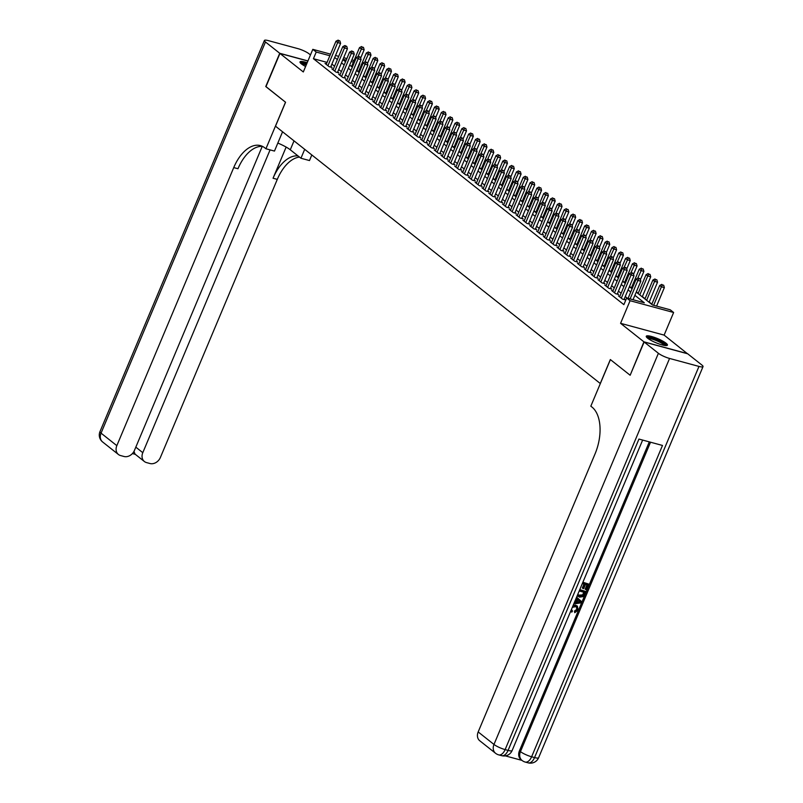 <?xml version="1.0" encoding="UTF-8"?>
<svg xmlns="http://www.w3.org/2000/svg" width="803" height="803" viewBox="0 0 803 803"><rect width="100%" height="100%" fill="white"/><g stroke="black" fill="none" stroke-linecap="round" stroke-linejoin="round"><path stroke-width="1.2" d="M666.028 343.192A11.473 2.218 22.8 0 0 654.505 337.421A11.473 2.218 22.8 0 0 646.264 336.256A11.473 2.218 22.8 0 0 647.66 338.214A11.473 2.218 22.8 0 0 659.183 343.985A11.473 2.218 22.8 0 0 667.423 345.149A11.473 2.218 22.8 0 0 666.028 343.192M307.188 62.724A11.473 2.218 22.8 0 0 300.011 61.921A11.473 2.218 22.8 0 0 301.406 63.879A11.473 2.218 22.8 0 0 305.602 66.488M636.247 292.091L652.558 305.01L670.214 309.797L673.627 312.497L630.074 300.703L626.661 297.993L644.317 302.781L634.892 295.313M687.448 353.721L664.121 335.112L673.627 312.497M358.479 71.678L356.984 70.493L359.774 63.838M651.865 304.116L649.205 302.008M645.04 298.716L642.38 296.608M638.214 293.306L636.357 291.83M631.389 287.906L629.532 286.43M624.573 282.495L622.706 281.02M617.748 277.085L615.891 275.62M610.922 271.685L609.065 270.209M604.097 266.275L602.24 264.799M597.281 260.875L595.414 259.399M590.456 255.464L588.599 253.989M583.63 250.064L581.774 248.589M576.815 244.654L574.948 243.179M569.989 239.254L568.122 237.778M563.164 233.844L561.307 232.368M556.338 228.443L554.482 226.968M549.523 223.033L547.656 221.558M542.698 217.633L540.831 216.158M535.872 212.223L534.015 210.747M529.047 206.813L527.19 205.347M522.231 201.412L520.364 199.937M515.406 196.002L513.539 194.527M508.58 190.602L506.723 189.127M501.755 185.192L499.898 183.716M494.939 179.792L493.072 178.316M488.114 174.381L486.257 172.906M481.288 168.981L479.431 167.506M474.463 163.571L472.606 162.096M467.647 158.171L465.78 156.695M460.822 152.761L458.965 151.285M453.996 147.361L452.139 145.885M447.181 141.95L445.314 140.475M440.355 136.54L438.488 135.075M433.53 131.14L431.673 129.664M426.704 125.73L424.847 124.254M419.889 120.33L418.022 118.854M413.063 114.919L411.196 113.444M406.238 109.519L404.381 108.044M399.412 104.109L397.555 102.633M392.597 98.709L390.73 97.233M385.771 93.299L383.914 91.823M378.946 87.898L377.089 86.423M372.12 82.488L370.263 81.013M365.305 77.078L363.438 75.612M630.194 375.162L643.936 341.837L687.488 353.631M307.9 61.018L279.936 53.44L303.303 71.959L312.809 49.344L330.535 54.142M629.953 375.091L610.34 359.553L600.273 383.503L275.499 126.191L285.567 102.242L265.954 86.704L279.936 53.44M619.846 296.267L618.41 295.875L622.506 299.128L625.447 299.921L624.252 298.977M613.02 290.857L611.595 290.475L615.69 293.717L618.631 294.51L617.437 293.567M606.195 285.456L604.769 285.065L608.865 288.317L611.806 289.11L610.611 288.167M599.379 280.046L597.944 279.665L602.039 282.907L604.98 283.7L603.786 282.756M592.554 274.646L591.118 274.255L595.214 277.497L598.165 278.3L596.97 277.356M585.728 269.236L584.303 268.854L588.398 272.097L591.339 272.89L590.145 271.946M578.903 263.836L577.477 263.444L581.573 266.686L584.514 267.489L583.319 266.536M572.087 258.425L570.652 258.044L574.747 261.286L577.688 262.079L576.494 261.136M565.262 253.025L563.836 252.634L567.922 255.876L570.873 256.679L569.678 255.725M558.436 247.615L557.011 247.234L561.106 250.476L564.047 251.269L562.853 250.325M551.611 242.215L550.185 241.823L554.281 245.066L557.222 245.869L556.027 244.915M544.795 236.805L543.36 236.423L547.455 239.665L550.396 240.458L549.202 239.515M537.97 231.405L536.545 231.013L540.63 234.255L543.581 235.048L542.386 234.105M531.144 225.994L529.719 225.603L533.814 228.855L536.755 229.648L535.561 228.704M524.319 220.584L522.894 220.203L526.989 223.445L529.93 224.238L528.735 223.294M517.503 215.184L516.068 214.792L520.163 218.035L523.104 218.838L521.91 217.894M510.678 209.774L509.253 209.392L513.338 212.634L516.289 213.427L515.094 212.484M503.852 204.374L502.427 203.982L506.522 207.224L509.463 208.027L508.269 207.084M497.037 198.963L495.602 198.582L499.697 201.824L502.638 202.617L501.443 201.673M490.211 193.563L488.776 193.172L492.871 196.414L495.812 197.217L494.628 196.263M483.386 188.153L481.961 187.772L486.056 191.014L488.997 191.807L487.802 190.863M476.56 182.753L475.135 182.361L479.23 185.603L482.171 186.406L480.977 185.453M469.745 177.343L468.31 176.961L472.405 180.203L475.346 180.996L474.151 180.053M462.919 171.942L461.494 171.551L465.579 174.793L468.53 175.596L467.336 174.642M456.094 166.532L454.669 166.141L458.764 169.393L461.705 170.186L460.51 169.242M449.268 161.122L447.843 160.741L451.938 163.983L454.879 164.776L453.685 163.832M442.453 155.722L441.018 155.33L445.113 158.582L448.054 159.375L446.859 158.432M435.627 150.312L434.202 149.93L438.287 153.172L441.238 153.965L440.044 153.022M428.802 144.911L427.377 144.52L431.472 147.762L434.413 148.565L433.219 147.622M421.976 139.501L420.551 139.12L424.646 142.362L427.587 143.155L426.393 142.211M415.161 134.101L413.726 133.71L417.821 136.952L420.762 137.755L419.567 136.811M408.336 128.691L406.91 128.309L410.995 131.551L413.946 132.344L412.752 131.401M401.51 123.291L400.085 122.899L404.18 126.141L407.121 126.944L405.927 125.991M394.695 117.88L393.259 117.499L397.355 120.741L400.296 121.534L399.101 120.591M387.869 112.48L386.434 112.089L390.529 115.331L393.47 116.134L392.276 115.18M381.044 107.07L379.618 106.689L383.714 109.931L386.655 110.724L385.46 109.78M374.218 101.67L372.793 101.278L376.888 104.52L379.829 105.323L378.635 104.37M367.403 96.26L365.967 95.868L370.063 99.12L373.004 99.913L371.809 98.97M360.577 90.849L359.142 90.468L363.237 93.71L366.178 94.503L364.994 93.56M353.752 85.449L352.326 85.058L356.422 88.3L359.363 89.103L358.168 88.159M346.926 80.039L345.501 79.658L349.596 82.9L352.537 83.693L351.343 82.749M340.111 74.639L338.675 74.247L342.771 77.489L345.712 78.292L344.517 77.349M333.285 69.229L331.86 68.847L335.945 72.089L338.896 72.882L337.702 71.939M327.062 62.393L313.431 58.699L623.871 304.648L626.661 297.993M627.314 298.174L625.276 296.558M621.11 293.256L618.451 291.148M614.285 287.855L611.625 285.748M607.459 282.445L604.81 280.337M600.644 277.045L597.984 274.937M593.818 271.635L591.159 269.527M586.993 266.225L584.333 264.127M580.167 260.824L577.518 258.717M573.352 255.414L570.692 253.316M566.527 250.014L563.867 247.906M559.701 244.604L557.041 242.496M552.876 239.204L550.226 237.096M546.06 233.793L543.4 231.686M539.235 228.393L536.575 226.285M532.409 222.983L529.749 220.875M525.594 217.583L522.934 215.475M518.768 212.173L516.108 210.065M511.943 206.772L509.283 204.665M505.117 201.362L502.457 199.254M498.302 195.952L495.642 193.854M491.476 190.552L488.816 188.444M484.651 185.142L481.991 183.044M477.825 179.742L475.175 177.634M471.01 174.331L468.35 172.223M464.184 168.931L461.524 166.823M457.359 163.521L454.699 161.413M450.533 158.121L447.883 156.013M443.718 152.711L441.058 150.603M436.892 147.31L434.232 145.202M430.067 141.9L427.407 139.792M423.241 136.49L420.591 134.392M416.426 131.09L413.766 128.982M409.6 125.68L406.94 123.582M402.775 120.279L400.115 118.171M395.959 114.869L393.299 112.771M389.134 109.469L386.474 107.361M382.308 104.059L379.648 101.951M375.483 98.659L372.833 96.551M368.667 93.248L366.007 91.14M361.842 87.848L359.182 85.74M355.016 82.438L352.356 80.33M348.191 77.038L345.541 74.93M341.375 71.628L338.715 69.52M334.55 66.217L331.89 64.12M326.46 63.828L325.034 63.437L329.13 66.679L332.071 67.482L330.876 66.529M664.121 335.112L620.568 323.318L643.936 341.837M620.568 323.318L630.074 300.703M313.431 58.699L316.221 52.044L312.809 49.344M342.861 59.643L345.521 61.751M349.686 65.053L352.346 67.161M356.512 70.453L359.172 72.561M363.337 75.863L365.987 77.971M370.153 81.264L372.813 83.371M376.978 86.674L379.638 88.782M383.804 92.084L386.464 94.182M390.629 97.484L393.279 99.592M397.445 102.894L400.105 104.992M404.27 108.295L406.93 110.402M411.096 113.705L413.756 115.813M417.921 119.105L420.571 121.213M424.737 124.515L427.397 126.623M431.562 129.915L434.222 132.023M438.388 135.326L441.048 137.433M445.203 140.726L447.863 142.834M452.029 146.136L454.689 148.244M458.854 151.546L461.514 153.644M465.68 156.946L468.33 159.054M472.495 162.357L475.155 164.454M479.321 167.757L481.981 169.865M486.146 173.167L488.806 175.265M492.972 178.567L495.622 180.675M499.787 183.977L502.447 186.085M506.613 189.378L509.273 191.485M513.438 194.788L516.098 196.896M520.264 200.188L522.914 202.296M527.079 205.598L529.739 207.706M533.905 210.998L536.565 213.106M540.73 216.408L543.39 218.516M547.546 221.819L550.206 223.917M554.371 227.219L557.031 229.327M561.197 232.629L563.857 234.727M568.022 238.029L570.682 240.137M574.838 243.439L577.498 245.547M581.663 248.84L584.323 250.948M588.489 254.25L591.149 256.358M595.314 259.65L597.964 261.758M602.13 265.06L604.789 267.168M608.955 270.46L611.615 272.568M615.781 275.871L618.44 277.979M622.606 281.271L625.256 283.379M629.422 286.681L632.081 288.789M353.4 62.112L351.182 61.51M346.193 60.155L343.011 59.302M335.513 55.487L338.695 56.351M343.684 57.706L346.866 58.559M351.844 59.914L354.073 60.516M329.862 55.738L316.221 52.044M630.726 292.011L628.066 289.903M623.901 286.601L621.251 284.503M617.085 281.201L614.425 279.093M610.26 275.79L607.6 273.693M603.434 270.39L600.774 268.282M596.609 264.98L593.959 262.872M589.793 259.58L587.134 257.472M582.968 254.17L580.308 252.062M576.142 248.769L573.483 246.662M569.327 243.359L566.667 241.251M562.501 237.959L559.842 235.851M555.676 232.549L553.016 230.441M548.85 227.139L546.191 225.041M542.035 221.738L539.375 219.631M535.21 216.328L532.55 214.23M528.384 210.928L525.724 208.82M521.559 205.518L518.909 203.42M514.743 200.118L512.083 198.01M507.918 194.707L505.258 192.6M501.092 189.307L498.432 187.199M494.267 183.897L491.617 181.789M487.451 178.497L484.791 176.389M480.626 173.087L477.966 170.979M473.8 167.686L471.14 165.579M466.975 162.276L464.325 160.168M460.159 156.866L457.499 154.768M453.334 151.466L450.674 149.358M446.508 146.056L443.848 143.958M439.693 140.655L437.033 138.548M432.867 135.245L430.207 133.137M426.042 129.845L423.382 127.737M419.216 124.435L416.566 122.327M412.401 119.035L409.741 116.927M405.575 113.624L402.915 111.517M398.75 108.224L396.09 106.116M391.924 102.814L389.274 100.706M385.109 97.414L382.449 95.306M378.283 92.004L375.623 89.896M371.458 86.594L368.798 84.496M364.632 81.193L361.982 79.085M357.817 75.783L355.157 73.685M350.991 70.383L348.331 68.275M344.166 64.973L341.506 62.865M337.35 59.573L334.69 57.465M330.635 67.091L340.602 43.382L337.661 42.589L327.935 65.736M338.766 40.692L339.94 41.013L338.083 40.15L338.766 40.692L337.661 42.589L335.955 41.234L326.229 64.381M340.602 43.382L339.94 41.013M338.083 40.15L335.955 41.234M360.647 58.087L364.15 49.756L361.209 48.963L359.503 47.608L351.553 66.529M357.967 56.662L362.304 47.066L363.478 47.387L362.304 47.066M359.503 47.608L361.621 46.524M363.478 47.387L364.15 49.756M301.005 63.547A9.927 1.917 -157.2 0 1 306.605 64.099M306.264 64.913A9.194 1.777 22.8 0 0 301.858 64.23M306.736 63.808A11.403 2.208 22.8 0 0 300.171 62.644M647.258 337.882A9.927 1.917 -157.2 0 1 660.969 341.807A9.927 1.917 -157.2 0 1 665.567 345.581M664.472 345.441A9.194 1.777 22.8 0 0 660.357 342.469A9.194 1.777 22.8 0 0 648.121 338.565M666.791 345.541A11.403 2.208 22.8 0 0 661.652 341.817A11.403 2.208 22.8 0 0 646.435 336.979M265.994 86.614L285.507 102.192L265.923 148.756L264.769 147.842A36.777 20.567 -74.8 0 0 260.403 145.604A36.777 20.567 -74.8 0 0 233.733 167.586L116.837 445.655A8.823 7.117 128.4 0 0 118.422 454.488A8.823 7.117 128.4 0 0 120.55 455.552L124.023 456.485A8.823 7.117 128.4 0 0 134.442 450.423L262.25 146.367M277.828 143.064A16.552 3.202 -157.2 0 1 290.274 149.78L300.944 158.241L309.486 160.55L311.825 154.969M282.566 131.792L274.465 151.074L265.923 148.756M310.47 54.925L309.025 53.781A8.823 1.706 22.8 0 0 297.873 48.622L268.443 40.652A8.823 1.706 22.8 0 0 264.398 40.481A8.823 1.706 22.8 0 0 265.472 41.987L279.735 53.279L265.753 86.543M307.94 60.918L279.735 53.279M304.698 149.328L300.944 158.241M270.079 149.88L142.793 452.681A8.823 7.117 128.4 0 0 144.379 461.514A8.823 7.117 128.4 0 0 146.507 462.578L149.98 463.522A8.823 7.117 128.4 0 0 160.399 457.449L277.286 179.38A36.777 20.567 -74.8 0 1 299.469 157.077M298.023 155.923A36.777 20.567 -74.8 0 0 273.05 178.236L286.139 147.079M262.461 146.377A36.777 20.567 -74.8 0 0 237.969 168.73L233.733 167.586M133.971 451.386L135.075 454.147L144.379 461.514M571.907 610.601L572.509 611.063L571.796 612.127L570.762 611.053M571.234 611.685L570.682 611.244M573.302 605.03L577.126 605.984M573.001 605.743L576.052 605.522L577.417 606.185L578.07 610.17L574.727 612.689L574.436 611.073L576.735 609.457L576.544 607.058M576.594 598.757L577.136 599.189L576.594 598.757L575.159 602.16L574.466 602.25M582.878 582.235L588.91 584.152L586.541 589.783L585.728 589.563L585.176 589.131L586.963 584.885M585.728 589.563L587.615 585.056L585.447 584.474L583.681 588.669L582.326 588.017L583.982 584.072M505.328 755.884L521.96 760.381M495.551 753.274A8.823 8.823 0 0 0 498.733 754.88A8.823 4.938 105.2 0 0 505.127 749.6A8.823 1.706 -157.2 0 1 493.975 744.451A8.823 7.117 128.4 0 0 495.551 753.274L479.762 740.767A8.823 7.117 -51.6 0 1 478.176 731.934L493.975 744.451L658.4 353.29A8.823 1.706 22.8 0 0 669.561 358.449L505.127 749.6L508.068 750.404L638.947 439.07L662.485 445.454L531.616 756.777A8.823 1.706 -157.2 0 1 520.454 751.618A8.823 7.117 128.4 0 0 522.04 760.451L521.017 759.638A8.823 7.117 -51.6 0 1 519.441 750.805L520.454 751.618L650.52 442.212M649.296 441.881L519.441 750.805M577.809 596.177L577.216 595.706M579.786 589.603L585.809 591.52L584.664 594.25L582.978 596.659L579.565 597.131L577.307 595.495M658.4 353.29L644.136 341.998L630.154 375.252L610.41 359.603L590.827 406.177L591.992 407.091A36.777 20.567 105.2 0 1 595.063 453.866L478.176 731.934M669.561 358.449L698.981 366.419A8.823 1.706 22.8 0 0 703.026 366.6A8.823 1.706 22.8 0 0 701.952 365.084L687.699 353.792L644.136 341.998M582.868 588.448L584.634 584.253L582.295 583.62M582.767 582.496L588.91 584.152M579.676 589.864L585.809 591.52M578.04 593.758L578.1 594.621L580.047 596.007L583.139 595.324L584.524 592.433L579.204 590.988M578.1 594.621L578.692 595.374M578.441 595.153L582.597 594.893L583.871 592.253M580.047 596.007L579.505 595.575M583.139 595.324L582.597 594.893M583.841 594.049L583.299 593.618M574.245 602.782L575.711 602.601L577.136 599.189M576.604 597.171L581.583 601.588L581.051 602.852L573.754 603.946M580.499 601.999L577.809 599.751L576.664 602.481L580.499 601.999L577.809 599.771M575.711 602.601L575.159 602.16M576.885 601.949L579.957 601.567L578.883 600.664L579.957 601.567M571.445 609.427L572.509 611.063M574.727 612.689L574.988 611.505L577.277 609.899L576.855 607.279L575.58 606.646L572.318 607.359M577.277 609.899L576.735 609.457M574.988 611.505L574.436 611.073M576.052 605.522L575.5 605.091M337.461 72.501L347.428 48.792L344.487 47.989L334.751 71.146M345.581 46.092L346.766 46.413L344.899 45.56L345.581 46.092L344.487 47.989L342.781 46.644L333.044 69.791M347.428 48.792L346.766 46.413M344.899 45.56L342.781 46.644M344.286 77.901L354.253 54.192L351.312 53.399L341.576 76.546M352.407 51.502L353.581 51.824L351.724 50.96L352.407 51.502L351.312 53.399L349.606 52.044L339.87 75.201M354.253 54.192L353.581 51.824M351.724 50.96L349.606 52.044M351.112 83.311L361.079 59.603L358.128 58.8L348.402 81.956M359.232 56.903L360.406 57.224L358.55 56.371L359.232 56.903L358.128 58.8L356.422 57.455L346.695 80.601M361.079 59.603L360.406 57.224M358.55 56.371L356.422 57.455M357.927 88.711L367.894 65.003L364.953 64.21L355.227 87.356M366.058 62.313L367.232 62.634L365.375 61.771L366.058 62.313L364.953 64.21L363.247 62.855L353.521 86.011M367.894 65.003L367.232 62.634M365.375 61.771L363.247 62.855M367.473 63.487L370.976 55.166L368.025 54.373L366.319 53.018L358.369 71.929M364.793 62.072L369.129 52.476L370.303 52.787L369.129 52.476M366.319 53.018L368.447 51.934M370.303 52.787L370.976 55.166M374.298 68.897L377.791 60.566L374.85 59.773L373.144 58.418L365.194 77.339M371.618 67.472L375.955 57.876L377.129 58.197L375.955 57.876M373.144 58.418L375.272 57.334M377.129 58.197L377.791 60.566M381.114 74.308L384.617 65.976L381.676 65.184L379.97 63.828L372.02 82.739M378.434 72.882L382.77 63.286L383.954 63.598L382.77 63.286M379.97 63.828L382.087 62.744M383.954 63.598L384.617 65.976M387.939 79.708L391.442 71.387L388.501 70.584L386.795 69.229L378.845 88.149M385.259 78.282L389.596 68.687L390.77 69.008L389.596 68.687M386.795 69.229L388.913 68.145M390.77 69.008L391.442 71.387M364.753 94.122L374.72 70.413L371.779 69.61L362.043 92.767M372.873 67.723L374.057 68.034L372.19 67.181L372.873 67.723L371.779 69.61L370.073 68.265L360.336 91.412M374.72 70.413L374.057 68.034M372.19 67.181L370.073 68.265M394.765 85.118L398.268 76.787L395.317 75.994L393.611 74.639L385.661 93.549M392.085 83.693L396.421 74.097L397.595 74.418L396.421 74.097M393.611 74.639L395.738 73.555M397.595 74.418L398.268 76.787M371.578 99.522L381.545 75.813L378.604 75.02L368.868 98.167M379.699 73.123L380.873 73.444L379.016 72.581L379.699 73.123L378.604 75.02L376.898 73.665L367.162 96.822M381.545 75.813L380.873 73.444M379.016 72.581L376.898 73.665M401.59 90.518L405.083 82.197L402.142 81.394L400.436 80.049L392.486 98.96M398.91 89.093L403.236 79.497L404.421 79.818L403.236 79.497M400.436 80.049L402.564 78.955M404.421 79.818L405.083 82.197M378.404 104.932L388.371 81.223L385.42 80.43L375.694 103.577M386.524 78.533L387.698 78.845L385.841 77.991L386.524 78.533L385.42 80.43L383.714 79.075L373.987 102.222M388.371 81.223L387.698 78.845M385.841 77.991L383.714 79.075M408.406 95.928L411.909 87.597L408.968 86.804L407.262 85.449L399.312 104.37M405.726 94.503L410.062 84.907L411.246 85.228L410.062 84.907M407.262 85.449L409.379 84.365M411.246 85.228L411.909 87.597M385.219 110.342L395.186 86.624L392.245 85.831L382.519 108.977M393.34 83.934L394.524 84.255L392.667 83.392L393.34 83.934L392.245 85.831L390.539 84.476L380.813 107.632M395.186 86.624L394.524 84.255M392.667 83.392L390.539 84.476M415.231 101.329L418.734 93.007L415.793 92.204L414.087 90.859L406.127 109.77M412.551 99.903L416.887 90.307L418.062 90.629L416.887 90.307M414.087 90.859L416.205 89.775M418.062 90.629L418.734 93.007M392.045 115.742L402.012 92.034L399.071 91.241L389.335 114.387M400.165 89.344L401.339 89.655L399.482 88.802L400.165 89.344L399.071 91.241L397.365 89.886L387.628 113.032M402.012 92.034L401.339 89.655M399.482 88.802L397.365 89.886M422.057 106.739L425.55 98.408L422.609 97.615L420.902 96.26L412.953 115.18M419.377 105.313L423.713 95.718L424.887 96.039L423.713 95.718M420.902 96.26L423.03 95.176M424.887 96.039L425.55 98.408M398.87 121.153L408.837 97.444L405.896 96.641L396.16 119.788M406.991 94.744L408.165 95.065L406.308 94.202L406.991 94.744L405.896 96.641L404.19 95.296L394.454 118.442M408.837 97.444L408.165 95.065M406.308 94.202L404.19 95.296M428.882 112.139L432.375 103.818L429.434 103.015L427.728 101.67L419.778 120.58M426.202 110.724L430.528 101.118L431.713 101.439L430.528 101.118M427.728 101.67L429.846 100.586M431.713 101.439L432.375 103.818M405.696 126.553L415.653 102.844L412.712 102.051L402.986 125.198M413.816 100.154L414.99 100.475L413.133 99.612L413.816 100.154L412.712 102.051L411.006 100.696L401.279 123.843M415.653 102.844L414.99 100.475M413.133 99.612L411.006 100.696M435.698 117.549L439.201 109.218L436.26 108.425L434.553 107.07L426.604 125.991M433.018 116.124L437.354 106.528L438.528 106.849L437.354 106.528M434.553 107.07L436.671 105.986M438.528 106.849L439.201 109.218M412.511 131.963L422.478 108.254L419.537 107.451L409.811 130.608M420.631 105.554L421.816 105.876L419.949 105.012L420.631 105.554L419.537 107.451L417.831 106.106L408.105 129.253M422.478 108.254L421.816 105.876M419.949 105.012L417.831 106.106M442.523 122.949L446.026 114.628L443.075 113.825L441.379 112.48L433.419 131.391M439.843 121.534L444.179 111.938L445.354 112.249L444.179 111.938M441.379 112.48L443.497 111.396M445.354 112.249L446.026 114.628M419.337 137.363L429.304 113.655L426.363 112.862L416.627 136.008M427.457 110.965L428.631 111.286L426.774 110.423L427.457 110.965L426.363 112.862L424.657 111.507L414.92 134.653M429.304 113.655L428.631 111.286M426.774 110.423L424.657 111.507M449.349 128.36L452.842 120.028L449.901 119.235L448.194 117.88L440.245 136.801M446.669 126.934L451.005 117.338L452.179 117.66L451.005 117.338M448.194 117.88L450.322 116.796M452.179 117.66L452.842 120.028M426.162 142.773L436.129 119.065L433.178 118.262L423.452 141.418M434.282 116.365L435.457 116.686L433.6 115.833L434.282 116.365L433.178 118.262L431.482 116.917L421.746 140.063M436.129 119.065L435.457 116.686M433.6 115.833L431.482 116.917M456.164 133.76L459.667 125.439L456.726 124.646L455.02 123.291L447.07 142.201M453.484 132.344L457.82 122.749L459.005 123.06L457.82 122.749M455.02 123.291L457.138 122.207M459.005 123.06L459.667 125.439M432.978 148.174L442.945 124.465L440.004 123.672L430.278 146.819M441.108 121.775L442.282 122.096L440.425 121.233L441.108 121.775L440.004 123.672L438.297 122.317L428.571 145.473M442.945 124.465L442.282 122.096M440.425 121.233L438.297 122.317M462.99 139.17L466.493 130.839L463.552 130.046L461.845 128.691L453.896 147.611M460.31 137.745L464.646 128.149L465.82 128.47L464.646 128.149M461.845 128.691L463.963 127.607M465.82 128.47L466.493 130.839M439.803 153.584L449.77 129.875L446.829 129.072L437.093 152.229M447.923 127.185L449.108 127.496L447.241 126.643L447.923 127.185L446.829 129.072L445.123 127.727L435.397 150.874M449.77 129.875L449.108 127.496M447.241 126.643L445.123 127.727M469.815 144.58L473.318 136.249L470.367 135.456L468.671 134.101L460.711 153.012M467.135 143.155L471.471 133.559L472.646 133.87L471.471 133.559M468.671 134.101L470.789 133.017M472.646 133.87L473.318 136.249M446.629 158.984L456.596 135.275L453.655 134.482L443.918 157.629M454.749 132.585L455.923 132.907L454.066 132.043L454.749 132.585L453.655 134.482L451.948 133.127L442.212 156.284M456.596 135.275L455.923 132.907M454.066 132.043L451.948 133.127M476.641 149.98L480.134 141.659L477.193 140.856L475.486 139.511L467.537 158.422M473.961 148.555L478.297 138.959L479.471 139.28L478.297 138.959M475.486 139.511L477.614 138.417M479.471 139.28L480.134 141.659M453.454 164.394L463.421 140.686L460.47 139.883L450.744 163.039M461.574 137.996L462.749 138.307L460.892 137.454L461.574 137.996L460.47 139.883L458.764 138.538L449.038 161.684M463.421 140.686L462.749 138.307M460.892 137.454L458.764 138.538M483.456 155.391L486.959 147.059L484.018 146.266L482.312 144.911L474.362 163.832M480.776 153.965L485.112 144.369L486.297 144.691L485.112 144.369M482.312 144.911L484.43 143.827M486.297 144.691L486.959 147.059M460.27 169.794L470.237 146.086L467.296 145.293L457.569 168.439M468.4 143.396L469.574 143.717L467.717 142.854L468.4 143.396L467.296 145.293L465.589 143.938L455.863 167.094M470.237 146.086L469.574 143.717M467.717 142.854L465.589 143.938M490.282 160.791L493.785 152.47L490.844 151.667L489.137 150.322L481.188 169.232M487.602 159.365L491.938 149.77L493.112 150.091L491.938 149.77M489.137 150.322L491.255 149.228M493.112 150.091L493.785 152.47M467.095 175.205L477.062 151.496L474.121 150.703L464.385 173.849M475.215 148.806L476.4 149.117L474.533 148.264L475.215 148.806L474.121 150.703L472.415 149.348L462.679 172.494M477.062 151.496L476.4 149.117M474.533 148.264L472.415 149.348M497.107 166.201L500.61 157.87L497.659 157.077L495.953 155.722L488.003 174.642M494.427 164.776L498.763 155.18L499.938 155.501L498.763 155.18M495.953 155.722L498.081 154.638M499.938 155.501L500.61 157.87M473.921 180.615L483.888 156.896L480.947 156.103L471.21 179.25M482.041 154.206L483.215 154.527L481.358 153.664L482.041 154.206L480.947 156.103L479.24 154.748L469.504 177.905M483.888 156.896L483.215 154.527M481.358 153.664L479.24 154.748M503.933 171.601L507.426 163.28L504.485 162.477L502.778 161.132L494.829 180.043M501.253 170.176L505.589 160.58L506.763 160.901L505.589 160.58M502.778 161.132L504.906 160.048M506.763 160.901L507.426 163.28M480.746 186.015L490.713 162.306L487.762 161.513L478.036 184.66M488.866 159.616L490.041 159.938L488.184 159.074L488.866 159.616L487.762 161.513L486.056 160.158L476.33 183.305M490.713 162.306L490.041 159.938M488.184 159.074L486.056 160.158M510.748 177.011L514.251 168.68L511.31 167.887L509.604 166.532L501.654 185.453M508.068 175.586L512.404 165.99L513.589 166.311L512.404 165.99M509.604 166.532L511.722 165.448M513.589 166.311L514.251 168.68M487.562 191.425L497.529 167.717L494.588 166.914L484.861 190.07M495.692 165.016L496.866 165.338L495.009 164.474L495.692 165.016L494.588 166.914L492.881 165.569L483.155 188.715M497.529 167.717L496.866 165.338M495.009 164.474L492.881 165.569M517.574 182.411L521.077 174.09L518.136 173.287L516.429 171.942L508.48 190.853M514.894 180.996L519.23 171.4L520.404 171.712L519.23 171.4M516.429 171.942L518.547 170.858M520.404 171.712L521.077 174.09M494.387 196.825L504.354 173.117L501.413 172.324L491.677 195.47M502.507 170.427L503.692 170.748L501.825 169.885L502.507 170.427L501.413 172.324L499.707 170.969L489.971 194.115M504.354 173.117L503.692 170.748M501.825 169.885L499.707 170.969M524.399 187.822L527.902 179.491L524.951 178.698L523.245 177.343L515.295 196.263M521.719 186.396L526.055 176.801L527.23 177.122L526.055 176.801M523.245 177.343L525.373 176.258M527.23 177.122L527.902 179.491M501.213 202.236L511.18 178.527L508.239 177.724L498.502 200.88M509.333 175.827L510.507 176.148L508.65 175.295L509.333 175.827L508.239 177.724L506.532 176.379L496.796 199.525M511.18 178.527L510.507 176.148M508.65 175.295L506.532 176.379M531.225 193.222L534.718 184.901L531.777 184.098L530.07 182.753L522.121 201.663M528.545 191.807L532.871 182.211L534.055 182.522L532.871 182.211M530.07 182.753L532.188 181.669M534.055 182.522L534.718 184.901M508.038 207.636L517.995 183.927L515.054 183.134L505.328 206.281M516.158 181.237L517.333 181.558L515.476 180.695L516.158 181.237L515.054 183.134L513.348 181.779L503.622 204.936M517.995 183.927L517.333 181.558M515.476 180.695L513.348 181.779M538.04 198.632L541.543 190.301L538.602 189.508L536.896 188.153L528.946 207.074M535.36 197.207L539.696 187.611L540.871 187.932L539.696 187.611M536.896 188.153L539.014 187.069M540.871 187.932L541.543 190.301M514.853 213.046L524.821 189.337L521.88 188.534L512.153 211.691M522.974 186.637L524.158 186.958L522.291 186.105L522.974 186.637L521.88 188.534L520.173 187.189L510.447 210.336M524.821 189.337L524.158 186.958M522.291 186.105L520.173 187.189M544.866 204.032L548.369 195.711L545.428 194.918L543.721 193.563L535.762 212.474M542.186 202.617L546.522 193.021L547.696 193.332L546.522 193.021M543.721 193.563L545.839 192.479M547.696 193.332L548.369 195.711M521.679 218.446L531.646 194.738L528.705 193.945L518.969 217.091M529.799 192.047L530.974 192.369L529.117 191.505L529.799 192.047L528.705 193.945L526.999 192.59L517.262 215.746M531.646 194.738L530.974 192.369M529.117 191.505L526.999 192.59M551.691 209.442L555.184 201.121L552.243 200.318L550.537 198.963L542.587 217.884M549.011 208.017L553.347 198.421L554.522 198.742L553.347 198.421M550.537 198.963L552.665 197.879M554.522 198.742L555.184 201.121M528.504 223.856L538.472 200.148L535.531 199.345L525.794 222.501M536.625 197.458L537.799 197.769L535.942 196.916L536.625 197.458L535.531 199.345L533.824 198L524.088 221.146M538.472 200.148L537.799 197.769M535.942 196.916L533.824 198M558.507 214.853L562.01 206.522L559.069 205.729L557.362 204.374L549.413 223.284M555.837 213.427L560.163 203.832L561.347 204.153L560.163 203.832M557.362 204.374L559.48 203.289M561.347 204.153L562.01 206.522M535.33 229.256L545.287 205.548L542.346 204.755L532.62 227.901M543.45 202.858L544.625 203.179L542.768 202.316L543.45 202.858L542.346 204.755L540.64 203.4L530.913 226.556M545.287 205.548L544.625 203.179M542.768 202.316L540.64 203.4M565.332 220.253L568.835 211.932L565.894 211.129L564.188 209.784L556.238 228.694M562.652 218.828L566.988 209.232L568.163 209.553L566.988 209.232M564.188 209.784L566.306 208.69M568.163 209.553L568.835 211.932M542.145 234.667L552.113 210.958L549.172 210.155L539.435 233.312M550.266 208.268L551.45 208.579L549.583 207.726L550.266 208.268L549.172 210.155L547.465 208.81L537.739 231.957M552.113 210.958L551.45 208.579M549.583 207.726L547.465 208.81M572.158 225.663L575.661 217.332L572.71 216.539L571.013 215.184L563.054 234.105M569.478 224.238L573.814 214.642L574.988 214.963L573.814 214.642M571.013 215.184L573.131 214.1M574.988 214.963L575.661 217.332M548.971 240.067L558.938 216.358L555.997 215.565L546.261 238.712M557.091 213.668L558.266 213.989L556.409 213.126L557.091 213.668L555.997 215.565L554.291 214.21L544.554 237.367M558.938 216.358L558.266 213.989M556.409 213.126L554.291 214.21M578.983 231.063L582.476 222.742L579.535 221.939L577.829 220.594L569.879 239.505M576.303 229.638L580.639 220.042L581.814 220.363L580.639 220.042M577.829 220.594L579.957 219.51M581.814 220.363L582.476 222.742M555.796 245.477L565.764 221.769L562.813 220.976L553.086 244.122M563.917 219.078L565.091 219.39L563.234 218.536L563.917 219.078L562.813 220.976L561.116 219.62L551.38 242.767M565.764 221.769L565.091 219.39M563.234 218.536L561.116 219.62M585.799 236.473L589.302 228.142L586.361 227.349L584.654 225.994L576.705 244.915M583.119 235.048L587.455 225.452L588.639 225.773L587.455 225.452M584.654 225.994L586.772 224.91M588.639 225.773L589.302 228.142M562.612 250.887L572.579 227.179L569.638 226.376L559.912 249.522M570.742 224.479L571.917 224.8L570.06 223.937L570.742 224.479L569.638 226.376L567.932 225.021L558.205 248.177M572.579 227.179L571.917 224.8M570.06 223.937L567.932 225.021M592.624 241.874L596.127 233.553L593.186 232.75L591.48 231.405L583.53 250.315M589.944 240.448L594.28 230.852L595.455 231.174L594.28 230.852M591.48 231.405L593.598 230.32M595.455 231.174L596.127 233.553M569.437 256.287L579.405 232.579L576.464 231.786L566.727 254.932M577.558 229.889L578.742 230.21L576.875 229.347L577.558 229.889L576.464 231.786L574.757 230.431L565.021 253.577M579.405 232.579L578.742 230.21M576.875 229.347L574.757 230.431M599.45 247.284L602.953 238.953L600.002 238.16L598.295 236.805L590.346 255.725M596.77 245.859L601.106 236.263L602.28 236.584L601.106 236.263M598.295 236.805L600.423 235.721M602.28 236.584L602.953 238.953M576.263 261.698L586.23 237.989L583.289 237.186L573.553 260.343M584.383 235.289L585.558 235.61L583.701 234.747L584.383 235.289L583.289 237.186L581.583 235.841L571.846 258.988M586.23 237.989L585.558 235.61M583.701 234.747L581.583 235.841M606.275 252.684L609.768 244.363L606.827 243.56L605.121 242.215L597.171 261.126M603.595 251.269L607.931 241.673L609.106 241.984L607.931 241.673M605.121 242.215L607.249 241.131M609.106 241.984L609.768 244.363M583.088 267.098L593.056 243.389L590.105 242.596L580.378 265.743M591.209 240.699L592.383 241.02L590.526 240.157L591.209 240.699L590.105 242.596L588.398 241.241L578.672 264.388M593.056 243.389L592.383 241.02M590.526 240.157L588.398 241.241M613.09 258.094L616.594 249.763L613.653 248.97L611.946 247.615L603.997 266.536M610.41 256.669L614.747 247.073L615.931 247.394L614.747 247.073M611.946 247.615L614.064 246.531M615.931 247.394L616.594 249.763M589.904 272.508L599.871 248.8L596.93 247.997L587.204 271.153M598.034 246.099L599.209 246.421L597.352 245.567L598.034 246.099L596.93 247.997L595.224 246.651L585.497 269.798M599.871 248.8L599.209 246.421M597.352 245.567L595.224 246.651M619.916 263.494L623.419 255.173L620.478 254.38L618.772 253.025L610.822 271.936M617.236 262.079L621.572 252.483L622.747 252.794L621.572 252.483M618.772 253.025L620.89 251.941M622.747 252.794L623.419 255.173M596.729 277.908L606.697 254.2L603.756 253.407L594.019 276.553M604.85 251.51L606.034 251.831L604.167 250.968L604.85 251.51L603.756 253.407L602.049 252.052L592.313 275.208M606.697 254.2L606.034 251.831M604.167 250.968L602.049 252.052M626.741 268.905L630.245 260.574L627.294 259.781L625.587 258.425L617.637 277.346M624.061 267.479L628.398 257.883L629.572 258.205L628.398 257.883M625.587 258.425L627.715 257.341M629.572 258.205L630.245 260.574M603.555 283.318L613.522 259.61L610.581 258.807L600.845 281.963M611.675 256.91L612.85 257.231L610.993 256.378L611.675 256.91L610.581 258.807L608.875 257.462L599.138 280.608M613.522 259.61L612.85 257.231M610.993 256.378L608.875 257.462M633.567 274.315L637.06 265.984L634.119 265.191L632.413 263.836L624.463 282.746M630.887 272.89L635.213 263.294L636.398 263.605L635.213 263.294M632.413 263.836L634.541 262.752M636.398 263.605L637.06 265.984M610.38 288.719L620.348 265.01L617.397 264.217L607.67 287.364M618.501 262.32L619.675 262.641L617.818 261.778L618.501 262.32L617.397 264.217L615.69 262.862L605.964 286.019M620.348 265.01L619.675 262.641M617.818 261.778L615.69 262.862M640.382 279.715L643.886 271.394L640.945 270.591L639.238 269.236L631.288 288.157M637.702 278.29L642.039 268.694L643.223 269.015L642.039 268.694M639.238 269.236L641.356 268.152M643.223 269.015L643.886 271.394M617.196 294.129L627.163 270.42L624.222 269.617L614.496 292.774M625.316 267.73L626.501 268.041L624.644 267.188L625.316 267.73L624.222 269.617L622.516 268.272L612.789 291.419M627.163 270.42L626.501 268.041M624.644 267.188L622.516 268.272M642.27 296.859L650.711 276.794L647.77 276.001L646.064 274.646L638.104 293.557M639.81 294.912L647.77 276.001L648.864 274.104L650.039 274.425L648.864 274.104M646.064 274.646L648.182 273.562M650.039 274.425L650.711 276.794M624.021 299.529L633.989 275.82L631.048 275.027L621.311 298.174M632.142 273.13L633.316 273.452L631.459 272.588L632.142 273.13L631.048 275.027L629.341 273.672L619.605 296.829M633.989 275.82L633.316 273.452M631.459 272.588L629.341 273.672M649.095 302.269L657.527 282.204L654.586 281.401L652.879 280.056L644.929 298.967M646.636 300.322L654.586 281.401L655.69 279.504L656.864 279.825L655.69 279.504M652.879 280.056L655.007 278.962M656.864 279.825L657.527 282.204M633.035 299.72L640.814 281.231L637.873 280.438L630.094 298.927M638.967 278.541L640.142 278.852L638.285 277.999L638.967 278.541L637.873 280.438L636.167 279.083L628.056 298.375M640.814 281.231L640.142 278.852M638.285 277.999L636.167 279.083M656.583 306.104L664.352 287.604L661.411 286.812L659.705 285.456L651.755 304.377M653.642 305.301L661.411 286.812L662.505 284.914L663.69 285.236L662.505 284.914M659.705 285.456L661.823 284.372M663.69 285.236L664.352 287.604M273.05 178.236L277.286 179.38M265.472 41.987L101.048 433.138L116.837 445.655M135.817 447.151L142.793 452.681M101.048 433.138A8.823 1.706 -157.2 0 1 99.973 431.633A8.823 8.823 0 0 0 102.623 441.971A8.823 7.117 -51.6 0 1 101.048 433.138M294.018 140.866L290.274 149.78M522.04 760.451A8.823 8.823 0 0 0 525.212 762.057A8.823 4.938 105.2 0 0 531.616 756.777L534.557 757.57L698.981 366.419M538.602 757.751A8.823 1.706 -157.2 0 1 534.557 757.57A8.823 4.938 -74.8 0 1 528.153 762.85A8.823 8.823 0 0 0 538.602 757.751L703.026 366.6M512.113 750.574A8.823 1.706 -157.2 0 1 508.068 750.404A8.823 4.938 -74.8 0 1 501.674 755.673A8.823 8.823 0 0 0 512.113 750.574L642.641 440.074M578.853 602.21L578.301 601.768M264.398 40.481L99.973 431.633M102.623 441.971L118.422 454.488M132.415 453.554L135.326 454.337M525.212 762.057L528.153 762.85M498.733 754.88L501.674 755.673M577.528 595.987L578.08 596.418M579.485 601.246L580.027 601.678M576.875 605.753L577.417 606.185M570.953 611.474L571.495 611.916"/></g></svg>
